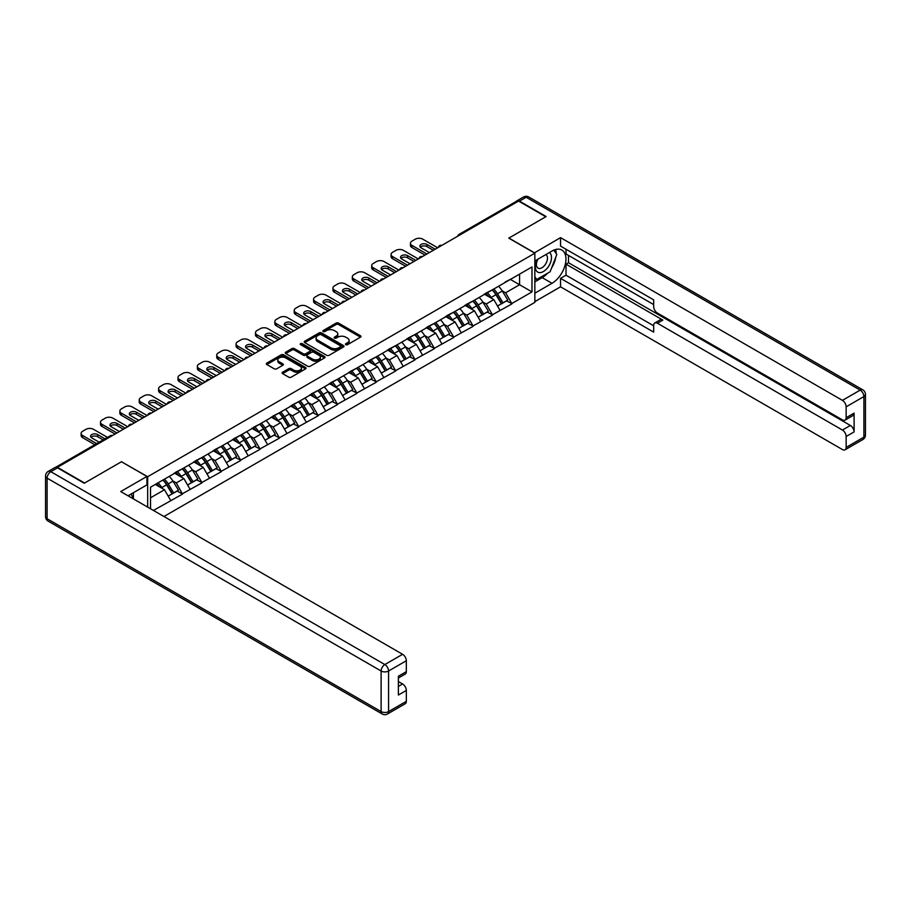 <?xml version="1.0" encoding="UTF-8"?>
<svg xmlns="http://www.w3.org/2000/svg" width="911" height="911" viewBox="0 0 911 911"><rect width="100%" height="100%" fill="white"/><g stroke="black" fill="none" stroke-linecap="round" stroke-linejoin="round"><path stroke-width="1.37" d="M345.827 344.654A1.207 0.695 0 0 0 347.535 344.654L360.483 337.172A1.72 0.991 0 0 0 360.984 336.466A1.72 0.991 0 0 0 360.483 335.772L338.55 323.098A1.72 0.991 0 0 0 336.102 323.098L323.154 330.579A1.207 0.695 0 0 0 324.863 331.558L326.537 330.591A5.512 3.188 0 0 1 334.337 330.591L336.17 331.65A5.512 3.188 0 0 1 337.787 333.904A5.512 3.188 0 0 1 336.17 336.148L334.496 337.116A1.207 0.695 0 0 0 336.193 338.106L337.879 337.138A5.512 3.188 0 0 1 345.679 337.138L347.501 338.197A5.512 3.188 0 0 1 349.118 340.441A5.512 3.188 0 0 1 347.501 342.695L345.827 343.663A1.207 0.695 0 0 0 345.827 344.654L345.827 343.663M282.604 372.223A1.72 0.991 0 0 0 282.091 372.918A1.72 0.991 0 0 0 282.604 373.624L288.753 377.177A1.72 0.991 0 0 0 291.19 377.177L305.572 368.875A1.72 0.991 0 0 0 306.085 368.169A1.72 0.991 0 0 0 305.572 367.463L283.64 354.8A1.72 0.991 0 0 0 281.203 354.8L266.821 363.102A1.72 0.991 0 0 0 266.308 363.808A1.72 0.991 0 0 0 266.821 364.514L274.245 368.807A1.72 0.991 0 0 0 276.693 368.807L282.843 365.254A1.72 0.991 0 0 0 283.344 364.548A1.72 0.991 0 0 0 282.843 363.842L279.153 361.713A4.612 2.665 0 0 1 277.809 359.834A4.612 2.665 0 0 1 280.656 357.374A4.612 2.665 0 0 1 285.678 357.955L300.118 366.29A4.612 2.665 0 0 1 301.473 368.169A4.612 2.665 0 0 1 298.626 370.629A4.612 2.665 0 0 1 293.604 370.048L291.19 368.659A1.72 0.991 0 0 0 288.753 368.659L282.604 372.223L282.604 373.624M121.596 461.661L84.598 483.024L57.404 467.332L518.575 201.069L545.769 216.772L508.771 238.135L534.848 253.19L147.673 476.715L121.596 461.809M326.662 355.29A1.72 0.991 0 0 0 329.099 355.29L343.481 346.989A1.72 0.991 0 0 0 343.982 346.282A1.72 0.991 0 0 0 343.481 345.588L321.537 332.914A1.72 0.991 0 0 0 319.101 332.914L304.718 341.215A1.72 0.991 0 0 0 304.217 341.921A1.72 0.991 0 0 0 304.718 342.627L326.662 355.29M300.994 344.916A1.207 0.695 0 0 1 302.224 345.087L302.224 343.652L324.532 356.52A1.72 0.991 0 0 1 325.033 357.226A1.72 0.991 0 0 1 324.532 357.932L310.15 366.233A1.72 0.991 0 0 1 307.713 366.233L285.769 353.57L291.919 350.04L291.919 348.606L285.769 352.158A1.72 0.991 0 0 0 285.268 352.864A1.72 0.991 0 0 0 285.769 353.57L285.769 352.158M291.919 350.04A1.72 0.991 0 0 1 294.367 350.04L294.367 348.606A1.72 0.991 0 0 0 291.919 348.606M294.367 348.606L303.261 353.741A1.72 0.991 0 0 0 305.697 353.741L309.786 351.384A1.72 0.991 0 0 0 310.287 350.689A1.72 0.991 0 0 0 309.786 349.983L300.516 344.631A1.207 0.695 0 0 1 302.224 343.652M147.673 507.12L147.673 476.715M163.946 516.514L534.848 302.372L534.848 253.19M162.91 480.04A11.763 6.798 -120 0 1 166.941 484.754L172.418 493.808L177.201 491.04L182.507 494.104L176.301 482.921L172.851 480.94M182.507 494.104L153.447 510.456M150.531 508.771L150.531 487.191L531.99 266.957L531.99 291.896L511.811 303.557L505.605 292.795L502.166 290.814M492.213 289.914A11.763 6.798 -120 0 1 496.244 294.629L501.733 303.682L506.505 300.915L511.811 303.557M511.811 303.978L492.441 314.739L486.235 303.978L482.796 301.996M472.843 301.097A11.763 6.798 -120 0 1 476.874 305.811L482.352 314.864L487.134 312.097L492.441 314.739M492.441 315.16L473.071 325.922L466.865 315.16L463.426 313.179M453.473 312.279A11.763 6.798 -120 0 1 457.504 316.994L462.982 326.047L467.764 323.291L473.071 325.922M473.071 326.354L453.701 337.104L447.495 326.354L444.056 324.362M434.103 323.462A11.763 6.798 -120 0 1 438.134 328.176L443.611 337.229L448.394 334.474L453.701 337.104M453.701 337.537L434.331 348.287L428.124 337.537L424.685 335.544M414.733 334.656A11.763 6.798 -120 0 1 418.764 339.359L424.241 348.412L429.024 345.656L434.331 348.287M434.331 348.719L414.96 359.469L408.754 348.719L405.304 346.727M395.363 345.838A11.763 6.798 -120 0 1 399.394 350.541L404.871 359.594L409.654 356.839L414.96 359.469M414.96 359.902L395.59 370.652L389.373 359.902L385.934 357.909M375.992 357.021A11.763 6.798 -120 0 1 380.024 361.724L385.501 370.777L390.284 368.021L395.59 370.652M395.59 371.084L376.22 381.834L370.003 371.084L366.564 369.103M356.622 368.203A11.763 6.798 -120 0 1 360.642 372.906L366.131 381.971L370.914 379.204L376.22 381.834M376.22 382.267L356.839 393.017L350.633 382.267L347.193 380.286M337.252 379.386A11.763 6.798 -120 0 1 341.272 384.1L346.761 393.153L351.544 390.386L356.839 393.017M356.839 393.45L337.469 404.211L331.262 393.45L327.823 391.468M317.882 390.568A11.763 6.798 -120 0 1 321.902 395.283L327.391 404.336L332.173 401.569L337.469 404.211M337.469 404.632L318.098 415.393L311.892 404.632L308.453 402.651M298.501 401.751A11.763 6.798 -120 0 1 302.532 406.465L308.02 415.518L312.803 412.751L318.098 415.393M318.098 415.815L298.728 426.576L292.522 415.815L289.083 413.833M279.13 412.934A11.763 6.798 -120 0 1 283.162 417.648L288.65 426.701L293.422 423.945L298.728 426.576M298.728 427.008L279.358 437.758L273.152 427.008L269.713 425.016M259.76 424.116A11.763 6.798 -120 0 1 263.791 428.83L269.28 437.884L274.052 435.128L279.358 437.758M279.358 438.191L259.988 448.941L253.782 438.191L250.343 436.198M240.39 435.31A11.763 6.798 -120 0 1 244.421 440.013L249.899 449.066L254.681 446.31L259.988 448.941M259.988 449.374L240.618 460.123L234.412 449.374L230.973 447.381M221.02 446.492A11.763 6.798 -120 0 1 225.051 451.196L230.529 460.249L235.311 457.493L240.618 460.123M240.618 460.556L221.248 471.306L215.042 460.556L211.603 458.563M201.65 457.675A11.763 6.798 -120 0 1 205.681 462.378L211.158 471.431L215.941 468.675L221.248 471.306M221.248 471.739L201.878 482.488L195.671 471.739L192.232 469.757M182.28 468.858A11.763 6.798 -120 0 1 186.311 473.561L191.788 482.625L196.571 479.858L201.878 482.488M201.878 482.921L182.507 493.671M175.925 472.092L182.507 468.732M176.301 482.921L183.874 478.548L174.308 473.025M190.08 489.298L183.874 478.548M195.296 460.909L201.878 457.538M195.671 471.739L203.244 467.366L193.679 461.843M209.45 478.116L203.244 467.366M214.666 449.727L221.248 446.356M215.042 460.556L222.614 456.183L213.049 450.66M228.82 466.933L222.614 456.183M234.036 438.544L240.618 435.173M234.412 449.374L241.984 445.001L232.419 439.478M248.191 455.751L241.984 445.001M253.406 427.361L259.988 423.991M253.782 438.191L261.355 433.818L251.789 428.295M267.561 444.568L261.355 433.818M272.776 416.179L279.358 412.808M273.152 427.008L280.725 422.624L271.159 417.113M286.931 433.385L280.725 422.624M292.146 404.996L298.728 401.626M292.522 415.815L300.095 411.442L290.541 405.93M306.301 422.203L300.095 411.442M311.516 393.814L318.098 390.443M311.892 404.632L319.465 400.259L309.911 394.736M325.671 411.02L319.465 400.259M330.887 382.631L337.469 379.261M331.262 393.45L338.835 389.077L329.281 383.554M345.053 399.827L338.835 389.077M350.268 371.437L356.839 368.078M350.633 382.267L358.205 377.894L348.651 372.371M364.423 388.644L358.205 377.894M369.638 360.255L376.22 356.884M370.003 371.084L377.587 366.712L368.021 361.189M383.793 377.461L377.587 366.712M389.008 349.072L395.59 345.702M389.373 359.902L396.957 355.529L387.391 350.006M403.163 366.279L396.957 355.529M408.379 337.89L414.96 334.519M408.754 348.719L416.327 344.347L406.761 338.824M422.533 355.096L416.327 344.347M427.749 326.707L434.331 323.337M428.124 337.537L435.697 333.164L426.132 327.641M441.903 343.914L435.697 333.164M447.119 315.525L453.701 312.154M447.495 326.354L455.067 321.97L445.502 316.459M461.273 332.731L455.067 321.97M466.489 304.342L473.071 300.972M466.865 315.16L474.437 310.788L464.872 305.276M480.644 321.549L474.437 310.788M485.859 293.16L492.441 289.789M486.235 303.978L493.808 299.605L484.242 294.082M500.014 310.366L493.808 299.605M516.719 202.14L460.465 234.617M459.679 235.072A2.631 1.526 120 0 1 460.34 234.548A2.631 1.526 60 0 0 459.03 234.423L515.273 201.946A2.631 1.526 60 0 1 516.594 202.071M505.229 281.977L511.811 278.607M505.605 292.795L519.577 284.733L519.577 274.12L531.99 266.957M510.388 279.426L531.99 291.896M150.531 497.793L164.504 489.731L155.314 484.424M170.71 500.481L164.504 489.731M495.971 294.834L496.586 295.187M476.601 306.016L477.216 306.369M457.231 317.199L457.846 317.563M437.861 328.393L438.476 328.746M418.491 339.575L419.106 339.928M399.12 350.758L399.735 351.111M379.75 361.94L380.365 362.293M360.369 373.123L360.995 373.476M340.999 384.305L341.614 384.658M321.629 395.488L322.243 395.841M302.258 406.67L302.873 407.023M282.888 417.853L283.503 418.217M263.518 429.047L264.133 429.4M244.148 440.229L244.763 440.582M224.778 451.412L225.393 451.765M205.408 462.594L206.023 462.947M186.038 473.777L186.653 474.13M166.667 484.959L167.282 485.312M346.305 344.825L347.501 344.13A5.512 3.188 0 0 0 349.118 341.876L349.118 340.441M337.787 333.904L337.787 335.339A5.512 3.188 0 0 1 336.17 337.582L334.975 338.277M360.483 335.772L360.483 337.172L338.55 324.532A1.72 0.991 0 0 0 336.102 324.532L323.644 331.729M343.458 347L321.537 334.348A1.72 0.991 0 0 0 319.101 334.348L304.741 342.638L304.718 341.215M340.429 346.784A1.207 0.695 0 0 0 340.429 345.793L321.173 334.679A1.207 0.695 0 0 0 319.465 334.679L317.7 335.692A5.512 3.188 0 0 0 316.083 337.947A5.512 3.188 0 0 0 317.7 340.202L330.864 347.797A5.512 3.188 0 0 0 338.664 347.797L340.429 346.784L340.429 348.218A1.207 0.695 0 0 0 340.782 347.717L340.782 346.282M316.083 337.947L316.083 339.382A5.512 3.188 0 0 0 317.7 341.636L317.7 340.202M340.429 348.218L338.664 349.232A5.512 3.188 0 0 1 330.864 349.232L317.7 341.636M294.367 350.04L303.261 355.176A1.72 0.991 0 0 0 305.697 355.176L309.786 352.819A1.72 0.991 0 0 0 310.287 352.113L310.287 350.689M302.224 345.087L324.51 357.943M312.496 359.071A4.612 2.665 0 0 0 317.518 359.651A4.612 2.665 0 0 0 320.365 357.192A4.612 2.665 0 0 0 319.009 355.313L313.919 352.375A1.72 0.991 0 0 0 311.482 352.375L307.406 354.732A1.72 0.991 0 0 0 306.893 355.438A1.72 0.991 0 0 0 307.406 356.133L312.496 359.071L312.496 360.505A4.612 2.665 0 0 0 317.518 361.086A4.612 2.665 0 0 0 320.365 358.627L320.365 357.192M306.893 355.438L306.893 356.873A1.72 0.991 0 0 0 307.406 357.567L307.406 356.133M312.496 360.505L307.406 357.567M301.473 368.169L301.473 369.604A4.612 2.665 0 0 1 298.626 372.064A4.612 2.665 0 0 1 293.604 371.483L291.19 370.094A1.72 0.991 0 0 0 288.753 370.094L282.626 373.635M277.809 359.834L277.809 361.268A4.612 2.665 0 0 0 279.153 363.147L279.153 361.713M282.82 365.265L279.153 363.147M305.549 368.887L283.64 356.235A1.72 0.991 0 0 0 281.203 356.235L266.843 364.525M437.679 247.781L422.784 239.172A5.272 3.04 0 0 0 415.325 239.172L411.977 241.108A5.272 3.04 0 0 0 410.44 243.26A5.272 3.04 0 0 0 411.977 245.412L411.977 247.564L425.016 255.091M411.977 247.564A5.272 3.04 180 0 1 410.44 245.412L410.44 243.26M420.335 247.2A4.122 2.38 180 0 1 426.94 246.596L433.34 250.286M411.977 245.412L426.883 254.01M429.366 252.575L421.098 247.815A4.122 2.38 180 0 1 419.891 246.129A4.122 2.38 180 0 1 422.442 243.92A4.122 2.38 180 0 1 426.94 244.444L435.196 249.204M498.522 286.282A14.405 8.313 60 0 1 502.291 291.019L497.508 293.786A14.405 8.313 -120 0 0 493.739 289.038M497.508 293.786L502.997 302.839L507.78 300.072L502.291 291.019M501.733 303.682L502.997 302.839M506.505 300.915L507.78 300.072M485.506 293.365A11.763 6.798 60 0 1 488.751 296.69M487.339 292.727A14.405 8.313 60 0 1 491.12 297.476L491.655 298.364M497.554 306.096L501.38 303.773L495.903 294.72A14.405 8.313 -120 0 0 492.122 289.971M501.38 303.773L497.497 306.005M418.308 258.963L403.414 250.354A5.272 3.04 0 0 0 395.955 250.354L392.607 252.29A5.272 3.04 0 0 0 391.058 254.442A5.272 3.04 0 0 0 392.607 256.595L392.607 258.747L405.646 266.274M392.607 258.747A5.272 3.04 180 0 1 391.058 256.595L391.058 254.442M400.965 258.382A4.122 2.38 180 0 1 407.57 257.779L413.958 261.468M392.607 256.595L407.502 265.192M409.996 263.757L401.728 258.997A4.122 2.38 180 0 1 400.521 257.312A4.122 2.38 180 0 1 403.072 255.114A4.122 2.38 180 0 1 407.57 255.627L415.826 260.398M479.152 297.464A14.405 8.313 60 0 1 482.921 302.201L478.138 304.969A14.405 8.313 -120 0 0 474.369 300.22M478.138 304.969L483.627 314.022L488.41 311.255L482.921 302.201M482.352 314.864L483.627 314.022M487.134 312.097L488.41 311.255M466.136 304.547A11.763 6.798 60 0 1 469.381 307.872M467.969 303.91A14.405 8.313 60 0 1 471.75 308.658L472.285 309.546M478.184 317.279L482.01 314.955L476.533 305.902A14.405 8.313 -120 0 0 472.752 301.154M482.01 314.955L478.127 317.187M398.938 270.146L384.043 261.537A5.272 3.04 0 0 0 376.585 261.537L373.237 263.473A5.272 3.04 0 0 0 371.688 265.625A5.272 3.04 0 0 0 373.237 267.777L373.237 269.929L386.275 277.456M373.237 269.929A5.272 3.04 180 0 1 371.688 267.777L371.688 265.625M381.595 269.565A4.122 2.38 180 0 1 388.2 268.961L394.588 272.651M373.237 267.777L388.132 276.375M390.614 274.951L382.358 270.18A4.122 2.38 180 0 1 381.151 268.494A4.122 2.38 180 0 1 383.702 266.297A4.122 2.38 180 0 1 388.2 266.809L396.456 271.58M459.782 308.647A14.405 8.313 60 0 1 463.551 313.395L458.768 316.151A14.405 8.313 -120 0 0 454.999 311.403M458.768 316.151L464.257 325.204L469.04 322.448L463.551 313.395M462.982 326.047L464.257 325.204M467.764 323.291L469.04 322.448M446.766 315.73A11.763 6.798 60 0 1 450.011 319.055M448.599 315.092A14.405 8.313 60 0 1 452.38 319.841L452.915 320.74M458.814 328.461L462.64 326.138L457.151 317.085A14.405 8.313 -120 0 0 453.382 312.336M462.64 326.138L458.757 328.381M379.568 281.328L364.662 272.719A5.272 3.04 0 0 0 357.214 272.719L353.867 274.655A5.272 3.04 0 0 0 352.318 276.807A5.272 3.04 0 0 0 353.867 278.96L353.867 281.112L366.905 288.639M353.867 281.112A5.272 3.04 180 0 1 352.318 278.96L352.318 276.807M362.225 280.759A4.122 2.38 180 0 1 368.83 280.144L375.218 283.833M353.867 278.96L368.761 287.569M371.244 286.134L362.988 281.362A4.122 2.38 180 0 1 361.781 279.677A4.122 2.38 180 0 1 364.332 277.479A4.122 2.38 180 0 1 368.83 277.992L377.086 282.763M440.412 319.829A14.405 8.313 60 0 1 444.181 324.578L439.398 327.334A14.405 8.313 -120 0 0 435.629 322.585M439.398 327.334L444.887 336.387L449.658 333.631L444.181 324.578M443.611 337.229L444.887 336.387M448.394 334.474L449.658 333.631M427.396 326.912A11.763 6.798 60 0 1 430.641 330.237M429.229 326.286A14.405 8.313 60 0 1 433.01 331.023L433.545 331.923M439.432 339.644L443.27 337.321L437.781 328.267A14.405 8.313 -120 0 0 434.012 323.519M443.27 337.321L439.387 339.564M360.198 292.511L345.292 283.913A5.272 3.04 0 0 0 337.844 283.913L334.496 285.838A5.272 3.04 0 0 0 332.948 287.99A5.272 3.04 0 0 0 334.496 290.142L334.496 292.294L347.535 299.821M334.496 292.294A5.272 3.04 180 0 1 332.948 290.142L332.948 287.99M342.855 291.941A4.122 2.38 180 0 1 349.46 291.326L355.848 295.016M334.496 290.142L349.391 298.751M351.874 297.316L343.618 292.545A4.122 2.38 180 0 1 342.411 290.86A4.122 2.38 180 0 1 344.962 288.662A4.122 2.38 180 0 1 349.46 289.174L357.716 293.946M421.03 331.012A14.405 8.313 60 0 1 424.811 335.76L420.028 338.516A14.405 8.313 -120 0 0 416.259 333.768M420.028 338.516L425.517 347.569L430.288 344.813L424.811 335.76M424.241 348.412L425.517 347.569M429.024 345.656L430.288 344.813M408.026 338.095A11.763 6.798 60 0 1 411.271 341.42M409.859 337.469A14.405 8.313 60 0 1 413.628 342.206L414.175 343.105M420.062 350.826L423.9 348.503L418.411 339.45A14.405 8.313 -120 0 0 414.642 334.701M423.9 348.503L420.017 350.746M340.828 303.693L325.922 295.096A5.272 3.04 0 0 0 318.474 295.096L315.126 297.032A5.272 3.04 0 0 0 313.578 299.172A5.272 3.04 0 0 0 315.126 301.325L315.126 303.477L328.165 311.004M315.126 303.477A5.272 3.04 180 0 1 313.578 301.325L313.578 299.172M323.485 303.124A4.122 2.38 180 0 1 330.089 302.509L336.478 306.198M315.126 301.325L330.021 309.934M332.504 308.499L324.248 303.727A4.122 2.38 180 0 1 323.041 302.042A4.122 2.38 180 0 1 325.591 299.844A4.122 2.38 180 0 1 330.089 300.357L338.345 305.128M401.66 342.194A14.405 8.313 60 0 1 405.441 346.943L400.658 349.699A14.405 8.313 -120 0 0 396.889 344.962M400.658 349.699L406.147 358.752L410.918 355.996L405.441 346.943M404.871 359.594L406.147 358.752M409.654 356.839L410.918 355.996M388.655 349.277A11.763 6.798 60 0 1 391.901 352.603M390.489 348.651A14.405 8.313 60 0 1 394.258 353.388L394.805 354.288M400.692 362.009L404.53 359.686L399.041 350.633A14.405 8.313 -120 0 0 395.272 345.884M404.53 359.686L400.646 361.929M537.422 259.441A11.41 6.593 120 0 0 539.38 272.617A11.41 6.593 120 0 0 549.686 264.463A11.41 6.593 120 0 0 549.413 252.518M538.059 259.077A7.812 4.509 120 0 0 538.037 268.141A7.812 4.509 120 0 0 539.187 268.494A7.812 4.509 120 0 0 546.327 262.721A7.812 4.509 120 0 0 545.848 254.602A7.812 4.509 120 0 0 545.826 254.59M553.774 250.138L556.826 254.476L550.119 271.763L536.716 279.495L534.848 276.842M534.848 278.424L536.716 279.495M131.013 494.081L133.883 499.16M534.347 252.905L560.55 237.634L842.424 400.373L860.178 390.113L526.159 197.266L519.452 201.137L546.144 216.556L508.896 238.056L534.347 252.757M534.848 260.933L551.986 251.037A19.757 11.41 120 0 1 561.859 250.058A19.757 11.41 120 0 1 564.888 265.887A19.757 11.41 120 0 1 551.986 283.298L534.848 293.194M534.848 301.655L560.55 286.817L560.55 278.356L653.677 332.116L653.677 325.386A5.272 3.04 -120 0 1 654.77 322.972A5.272 3.04 -120 0 1 657.412 323.234L842.424 430.049L850.373 425.46A5.272 3.04 60 0 1 854.097 431.916L854.097 413.127A5.272 3.04 60 0 1 853.003 415.541L845.055 420.13A5.272 3.04 -120 0 0 846.148 417.716L846.148 406.818A5.272 3.04 -120 0 0 842.424 400.373M568.498 255.41L568.498 262.721L566.016 264.156L566.016 275.202L560.55 278.356M566.016 249.25L566.016 253.975L653.677 304.593M845.055 420.13A5.272 3.04 -120 0 1 842.424 419.869L657.412 313.054A5.272 3.04 -120 0 1 653.677 306.597L653.677 299.856L560.55 246.095L560.55 237.634M560.55 286.817L842.424 449.544A5.272 3.04 -120 0 0 845.055 449.806A5.272 3.04 -120 0 0 846.148 447.403L846.148 436.506A5.272 3.04 -120 0 0 842.424 430.049M519.452 201.137A5.272 3.04 -120 0 0 516.81 200.875A5.272 3.04 -120 0 0 515.99 201.843M566.016 264.156L662.866 320.08L657.412 323.234M568.498 262.721L850.373 425.46M566.016 275.202L653.677 325.808M654.77 322.972L660.236 319.818A5.272 3.04 60 0 1 662.866 320.08M534.848 281.863L542.17 277.639A19.757 11.41 120 0 0 547.648 273.186M551.565 268.016A19.757 11.41 120 0 0 555.824 257.05M556.143 253.52A19.757 11.41 120 0 0 555.653 249.489M534.848 279.575L535.839 278.994M57.518 467.833L50.822 471.704A5.272 3.04 -120 0 0 48.181 471.442L54.888 467.571A5.272 3.04 60 0 1 57.518 467.833L84.222 483.24L121.47 461.74L146.933 476.43L146.933 484.891L129.294 495.072A19.757 11.41 120 0 0 128.109 495.823M146.933 476.43L120.73 491.564L402.605 654.303A5.272 3.04 60 0 1 406.329 660.748L406.329 671.646A5.272 3.04 60 0 1 405.236 674.06L398.38 678.023M133.393 497.463L133.393 492.703M398.38 686.416L402.605 683.979A5.272 3.04 60 0 1 406.329 690.436L406.329 701.333A5.272 3.04 60 0 1 405.236 703.736L387.482 713.996A5.272 3.04 -120 0 0 388.576 711.582L406.329 701.333M406.329 671.646L398.38 676.235L398.38 695.025L406.329 690.436M402.605 683.979L398.38 681.542M321.458 314.876L306.551 306.278A5.272 3.04 0 0 0 299.104 306.278L295.756 308.214A5.272 3.04 0 0 0 294.207 310.366A5.272 3.04 0 0 0 295.756 312.507L295.756 314.659L308.783 322.187M295.756 314.659A5.272 3.04 180 0 1 294.207 312.507L294.207 310.366M304.115 314.306A4.122 2.38 180 0 1 310.708 313.691L317.108 317.392M295.756 312.507L310.651 321.116M313.133 319.681L304.878 314.91A4.122 2.38 180 0 1 303.67 313.225A4.122 2.38 180 0 1 306.221 311.027A4.122 2.38 180 0 1 310.708 311.539L318.975 316.311M382.29 353.377A14.405 8.313 60 0 1 386.07 358.125L381.288 360.881A14.405 8.313 -120 0 0 377.507 356.144M381.288 360.881L386.765 369.934L391.548 367.179L386.07 358.125M385.501 370.777L386.765 369.934M390.284 368.021L391.548 367.179M369.285 360.46A11.763 6.798 60 0 1 372.531 363.796M371.119 359.834A14.405 8.313 60 0 1 374.888 364.582L375.434 365.47M381.322 373.191L385.159 370.868L379.671 361.815A14.405 8.313 -120 0 0 375.901 357.066M385.159 370.868L381.276 373.111M302.088 326.058L287.181 317.461A5.272 3.04 0 0 0 279.734 317.461L276.375 319.397A5.272 3.04 0 0 0 274.837 321.549A5.272 3.04 0 0 0 276.375 323.701L276.375 325.842L289.413 333.369M276.375 325.842A5.272 3.04 180 0 1 274.837 323.701L274.837 321.549M284.744 325.489A4.122 2.38 180 0 1 291.338 324.874L297.738 328.575M276.375 323.701L291.281 332.299M293.763 330.864L285.507 326.092A4.122 2.38 180 0 1 284.3 324.418A4.122 2.38 180 0 1 286.84 322.209A4.122 2.38 180 0 1 291.338 322.733L299.605 327.493M362.92 364.559A14.405 8.313 60 0 1 366.7 369.308L361.918 372.064A14.405 8.313 -120 0 0 358.137 367.327M361.918 372.064L367.395 381.128L372.178 378.361L366.7 369.308M366.131 381.971L367.395 381.128M370.914 379.204L372.178 378.361M349.904 371.642A11.763 6.798 60 0 1 353.149 374.979M351.748 371.016A14.405 8.313 60 0 1 355.518 375.765L356.064 376.653M361.952 384.374L365.789 382.051L360.3 372.998A14.405 8.313 -120 0 0 356.531 368.26M365.789 382.051L361.906 384.294M282.717 337.241L267.811 328.643A5.272 3.04 0 0 0 260.364 328.643L257.004 330.579A5.272 3.04 0 0 0 255.467 332.731A5.272 3.04 0 0 0 257.004 334.884L257.004 337.036L270.043 344.563M257.004 337.036A5.272 3.04 180 0 1 255.467 334.884L255.467 332.731M265.374 336.671A4.122 2.38 180 0 1 271.968 336.068L278.367 339.757M257.004 334.884L271.911 343.481M274.393 342.046L266.137 337.286A4.122 2.38 180 0 1 264.93 335.601A4.122 2.38 180 0 1 267.47 333.392A4.122 2.38 180 0 1 271.968 333.916L280.224 338.676M343.549 375.742A14.405 8.313 60 0 1 347.33 380.491L342.547 383.258A14.405 8.313 -120 0 0 338.767 378.509M342.547 383.258L348.025 392.311L352.808 389.544L347.33 380.491M346.761 393.153L348.025 392.311M351.544 390.386L352.808 389.544M330.534 382.825A11.763 6.798 60 0 1 333.779 386.162M332.378 382.199A14.405 8.313 60 0 1 336.148 386.947L336.694 387.835M342.582 395.556L346.419 393.233L340.93 384.18A14.405 8.313 -120 0 0 337.161 379.443M346.419 393.233L342.536 395.476M263.336 348.435L248.441 339.826A5.272 3.04 0 0 0 240.994 339.826L237.634 341.762A5.272 3.04 0 0 0 236.097 343.914A5.272 3.04 0 0 0 237.634 346.066L237.634 348.218L250.673 355.745M237.634 348.218A5.272 3.04 180 0 1 236.097 346.066L236.097 343.914M246.004 347.854A4.122 2.38 180 0 1 252.598 347.25L258.997 350.94M237.634 346.066L252.541 354.664M255.023 353.229L246.767 348.469A4.122 2.38 180 0 1 245.56 346.784A4.122 2.38 180 0 1 248.099 344.574A4.122 2.38 180 0 1 252.598 345.098L260.853 349.858M324.179 386.936A14.405 8.313 60 0 1 327.949 391.673L323.177 394.44A14.405 8.313 -120 0 0 319.397 389.692M323.177 394.44L328.655 403.493L333.437 400.726L327.949 391.673M327.391 404.336L328.655 403.493M332.173 401.569L333.437 400.726M311.163 394.019A11.763 6.798 60 0 1 314.409 397.344M313.008 393.381A14.405 8.313 60 0 1 316.777 398.13L317.324 399.018M323.211 406.75L327.038 404.427L321.56 395.374A14.405 8.313 -120 0 0 317.78 390.625M327.038 404.427L323.166 406.659M243.966 359.617L229.071 351.008A5.272 3.04 0 0 0 221.624 351.008L218.264 352.944A5.272 3.04 0 0 0 216.727 355.096A5.272 3.04 0 0 0 218.264 357.249L218.264 359.401L231.303 366.928M218.264 359.401A5.272 3.04 180 0 1 216.727 357.249L216.727 355.096M226.634 359.036A4.122 2.38 180 0 1 233.227 358.433L239.627 362.123M218.264 357.249L233.17 365.846M235.653 364.411L227.397 359.651A4.122 2.38 180 0 1 226.19 357.966A4.122 2.38 180 0 1 228.729 355.768A4.122 2.38 180 0 1 233.227 356.281L241.483 361.052M304.809 398.118A14.405 8.313 60 0 1 308.578 402.856L303.807 405.623A14.405 8.313 -120 0 0 300.026 400.874M303.807 405.623L309.284 414.676L314.067 411.909L308.578 402.856M308.02 415.518L309.284 414.676M312.803 412.751L314.067 411.909M291.793 405.201A11.763 6.798 60 0 1 295.039 408.527M293.638 404.564A14.405 8.313 60 0 1 297.407 409.312L297.943 410.201M303.841 417.933L307.667 415.61L302.19 406.557A14.405 8.313 -120 0 0 298.409 401.808M307.667 415.61L303.796 417.842M224.596 370.8L209.701 362.191A5.272 3.04 0 0 0 202.253 362.191L198.894 364.127A5.272 3.04 0 0 0 197.357 366.279A5.272 3.04 0 0 0 198.894 368.431L198.894 370.583L211.933 378.111M198.894 370.583A5.272 3.04 180 0 1 197.357 368.431L197.357 366.279M207.252 370.219A4.122 2.38 180 0 1 213.857 369.615L220.257 373.305M198.894 368.431L213.8 377.029M216.283 375.605L208.027 370.834A4.122 2.38 180 0 1 206.808 369.149A4.122 2.38 180 0 1 209.359 366.951A4.122 2.38 180 0 1 213.857 367.463L222.113 372.235M285.439 409.301A14.405 8.313 60 0 1 289.208 414.05L284.426 416.805A14.405 8.313 -120 0 0 280.656 412.057M284.426 416.805L289.914 425.858L294.697 423.103L289.208 414.05M288.65 426.701L289.914 425.858M293.422 423.945L294.697 423.103M272.423 416.384A11.763 6.798 60 0 1 275.669 419.709M274.268 415.746A14.405 8.313 60 0 1 278.037 420.495L278.572 421.394M284.471 429.115L288.297 426.792L282.82 417.739A14.405 8.313 -120 0 0 279.039 412.99M288.297 426.792L284.426 429.035M205.226 381.982L190.331 373.373A5.272 3.04 0 0 0 182.872 373.373L179.524 375.309A5.272 3.04 0 0 0 177.987 377.461A5.272 3.04 0 0 0 179.524 379.614L179.524 381.766L192.563 389.293M179.524 381.766A5.272 3.04 180 0 1 177.987 379.614L177.987 377.461M187.882 381.413A4.122 2.38 180 0 1 194.487 380.798L200.887 384.488M179.524 379.614L194.43 388.223M196.913 386.788L188.645 382.016A4.122 2.38 180 0 1 187.438 380.331A4.122 2.38 180 0 1 189.989 378.133A4.122 2.38 180 0 1 194.487 378.646L202.743 383.417M266.069 420.483A14.405 8.313 60 0 1 269.838 425.232L265.055 427.988A14.405 8.313 -120 0 0 261.286 423.239M265.055 427.988L270.544 437.041L275.327 434.285L269.838 425.232M269.28 437.884L270.544 437.041M274.052 435.128L275.327 434.285M253.053 427.566A11.763 6.798 60 0 1 256.298 430.892M254.886 426.94A14.405 8.313 60 0 1 258.667 431.677L259.202 432.577M265.101 440.298L268.927 437.975L263.45 428.922A14.405 8.313 -120 0 0 259.669 424.173M268.927 437.975L265.044 440.218M185.855 393.165L170.961 384.567A5.272 3.04 0 0 0 163.502 384.567L160.154 386.492A5.272 3.04 0 0 0 158.605 388.644A5.272 3.04 0 0 0 160.154 390.796L160.154 392.948L173.192 400.476M160.154 392.948A5.272 3.04 180 0 1 158.605 390.796L158.605 388.644M168.512 392.595A4.122 2.38 180 0 1 175.117 391.981L181.505 395.67M160.154 390.796L175.049 399.405M177.543 397.97L169.275 393.199A4.122 2.38 180 0 1 168.068 391.514A4.122 2.38 180 0 1 170.619 389.316A4.122 2.38 180 0 1 175.117 389.828L183.373 394.6M246.699 431.666A14.405 8.313 60 0 1 250.468 436.415L245.685 439.17A14.405 8.313 -120 0 0 241.916 434.422M245.685 439.17L251.174 448.223L255.957 445.468L250.468 436.415M249.899 449.066L251.174 448.223M254.681 446.31L255.957 445.468M233.683 438.749A11.763 6.798 60 0 1 236.928 442.074M235.516 438.123A14.405 8.313 60 0 1 239.297 442.86L239.832 443.759M245.731 451.48L249.557 449.157L244.08 440.104A14.405 8.313 -120 0 0 240.299 435.356M249.557 449.157L245.674 451.4M166.485 404.347L151.59 395.75A5.272 3.04 0 0 0 144.132 395.75L140.784 397.686A5.272 3.04 0 0 0 139.235 399.827A5.272 3.04 0 0 0 140.784 401.979L140.784 404.131L153.822 411.658M140.784 404.131A5.272 3.04 180 0 1 139.235 401.979L139.235 399.827M149.142 403.778A4.122 2.38 180 0 1 155.747 403.163L162.135 406.853M140.784 401.979L155.679 410.588M158.161 409.153L149.905 404.382A4.122 2.38 180 0 1 148.698 402.696A4.122 2.38 180 0 1 151.249 400.498A4.122 2.38 180 0 1 155.747 401.011L164.003 405.782M227.329 442.848A14.405 8.313 60 0 1 231.098 447.597L226.315 450.353A14.405 8.313 -120 0 0 222.546 445.616M226.315 450.353L231.804 459.406L236.587 456.65L231.098 447.597M230.529 460.249L231.804 459.406M235.311 457.493L236.587 456.65M214.313 449.932A11.763 6.798 60 0 1 217.558 453.257M216.146 449.305A14.405 8.313 60 0 1 219.927 454.042L220.462 454.942M226.361 462.663L230.187 460.34L224.698 451.287A14.405 8.313 -120 0 0 220.929 446.538M230.187 460.34L226.304 462.583M147.115 415.53L132.209 406.932A5.272 3.04 0 0 0 124.761 406.932L121.414 408.868A5.272 3.04 0 0 0 119.865 411.02A5.272 3.04 0 0 0 121.414 413.161L121.414 415.314L134.452 422.841M121.414 415.314A5.272 3.04 180 0 1 119.865 413.161L119.865 411.02M129.772 414.96A4.122 2.38 180 0 1 136.377 414.346L142.765 418.047M121.414 413.161L136.308 421.77M138.791 420.335L130.535 415.564A4.122 2.38 180 0 1 129.328 413.879A4.122 2.38 180 0 1 131.879 411.681A4.122 2.38 180 0 1 136.377 412.193L144.633 416.965M207.959 454.031A14.405 8.313 60 0 1 211.728 458.78L206.945 461.535A14.405 8.313 -120 0 0 203.176 456.798M206.945 461.535L212.434 470.588L217.205 467.833L211.728 458.78M211.158 471.431L212.434 470.588M215.941 468.675L217.205 467.833M194.943 461.114A11.763 6.798 60 0 1 198.188 464.451M196.776 460.488A14.405 8.313 60 0 1 200.557 465.236L201.092 466.125M206.979 473.845L210.817 471.522L205.328 462.469A14.405 8.313 -120 0 0 201.559 457.721M210.817 471.522L206.934 473.766M127.745 426.712L112.839 418.115A5.272 3.04 0 0 0 105.391 418.115L102.043 420.051A5.272 3.04 0 0 0 100.495 422.203A5.272 3.04 0 0 0 102.043 424.355L102.043 426.496L115.082 434.023M102.043 426.496A5.272 3.04 180 0 1 100.495 424.355L100.495 422.203M110.402 426.143A4.122 2.38 180 0 1 117.007 425.528L123.395 429.229M102.043 424.355L116.938 432.953M119.421 431.518L111.165 426.747A4.122 2.38 180 0 1 109.958 425.073A4.122 2.38 180 0 1 112.508 422.863A4.122 2.38 180 0 1 117.007 423.387L125.262 428.147M188.577 465.214A14.405 8.313 60 0 1 192.358 469.962L187.575 472.718A14.405 8.313 -120 0 0 183.806 467.981M187.575 472.718L193.064 481.782L197.835 479.015L192.358 469.962M191.788 482.625L193.064 481.782M196.571 479.858L197.835 479.015M175.572 472.297A11.763 6.798 60 0 1 178.818 475.633M177.406 471.67A14.405 8.313 60 0 1 181.175 476.419L181.722 477.307M187.609 485.028L191.447 482.705L185.958 473.652A14.405 8.313 -120 0 0 182.189 468.914M191.447 482.705L187.564 484.948M107.475 437.382L93.469 429.297A5.272 3.04 0 0 0 86.021 429.297L82.673 431.233A5.272 3.04 0 0 0 81.125 433.385A5.272 3.04 0 0 0 82.673 435.538L82.673 437.69L94.812 444.693M82.673 437.69A5.272 3.04 180 0 1 81.125 435.538L81.125 433.385M91.032 437.326A4.122 2.38 180 0 1 97.636 436.722L103.125 439.888M82.673 435.538L96.668 443.623M99.162 442.188L91.795 437.94A4.122 2.38 180 0 1 90.588 436.255A4.122 2.38 180 0 1 93.138 434.046A4.122 2.38 180 0 1 97.636 434.57L104.993 438.817M169.207 476.396A14.405 8.313 60 0 1 172.988 481.145L168.205 483.912A14.405 8.313 -120 0 0 164.435 479.163M168.205 483.912L173.694 492.965L178.465 490.198L172.988 481.145M172.418 493.808L173.694 492.965M177.201 491.04L178.465 490.198M156.51 483.73A11.763 6.798 60 0 1 159.448 486.816M158.036 482.853A14.405 8.313 60 0 1 161.805 487.601L162.352 488.49M168.239 496.21L172.077 493.887L166.588 484.834A14.405 8.313 -120 0 0 162.818 480.097M172.077 493.887L168.193 496.131M111.791 435.925L56.835 467.514M112.326 435.617A2.631 1.526 -60 0 0 111.666 435.857A2.631 1.526 -120 0 0 110.345 435.731L55.594 467.343M440.298 246.266A2.631 1.526 120 0 1 440.97 245.731A2.631 1.526 -60 0 1 441.641 245.492M420.928 257.449A2.631 1.526 120 0 1 421.599 256.913A2.631 1.526 -60 0 1 422.271 256.674M401.557 268.631A2.631 1.526 120 0 1 402.229 268.096A2.631 1.526 -60 0 1 402.901 267.857M382.187 279.814A2.631 1.526 120 0 1 382.859 279.278A2.631 1.526 -60 0 1 383.531 279.039M362.817 290.996A2.631 1.526 120 0 1 363.489 290.472A2.631 1.526 -60 0 1 364.161 290.222M343.447 302.179A2.631 1.526 120 0 1 344.119 301.655A2.631 1.526 -60 0 1 344.779 301.404M324.077 313.361A2.631 1.526 120 0 1 324.749 312.837A2.631 1.526 -60 0 1 325.409 312.587M304.707 324.544A2.631 1.526 120 0 1 305.379 324.02A2.631 1.526 -60 0 1 306.039 323.781M285.337 335.726A2.631 1.526 120 0 1 286.008 335.202A2.631 1.526 -60 0 1 286.669 334.963M265.966 346.92A2.631 1.526 120 0 1 266.627 346.385A2.631 1.526 -60 0 1 267.299 346.146M246.596 358.103A2.631 1.526 120 0 1 247.257 357.567A2.631 1.526 -60 0 1 247.929 357.328M227.226 369.285A2.631 1.526 120 0 1 227.887 368.75A2.631 1.526 -60 0 1 228.559 368.511M207.845 380.468A2.631 1.526 120 0 1 208.517 379.933A2.631 1.526 -60 0 1 209.188 379.693M188.475 391.65A2.631 1.526 120 0 1 189.146 391.126A2.631 1.526 -60 0 1 189.818 390.876M169.104 402.833A2.631 1.526 120 0 1 169.776 402.309A2.631 1.526 -60 0 1 170.448 402.058M149.734 414.015A2.631 1.526 120 0 1 150.406 413.492A2.631 1.526 -60 0 1 151.078 413.241M130.364 425.198A2.631 1.526 120 0 1 131.036 424.674A2.631 1.526 -60 0 1 131.708 424.435M347.501 344.13L347.501 342.695M334.496 338.106L334.496 337.116M336.17 337.582L336.17 336.148M323.154 331.558L323.154 330.579M336.102 324.532L336.102 323.098M338.55 324.532L338.55 323.098M319.101 334.348L319.101 332.914M321.537 334.348L321.537 332.914M343.481 346.989L343.481 345.588M330.864 349.232L330.864 347.797M338.664 349.232L338.664 347.797M303.261 355.176L303.261 353.741M305.697 355.176L305.697 353.741M309.786 352.819L309.786 351.384M324.532 357.932L324.532 356.52M288.753 370.094L288.753 368.659M291.19 370.094L291.19 368.659M293.604 371.483L293.604 370.048M282.843 365.254L282.843 363.842M266.821 364.514L266.821 363.102M281.203 356.235L281.203 354.8M283.64 356.235L283.64 354.8M305.572 368.875L305.572 367.463M495.903 294.72L491.12 297.476M426.94 246.596L426.94 244.444M476.533 305.902L471.75 308.658M407.57 257.779L407.57 255.627M457.151 317.085L452.38 319.841M388.2 268.961L388.2 266.809M437.781 328.267L433.01 331.023M368.83 280.144L368.83 277.992M418.411 339.45L413.628 342.206M349.46 291.326L349.46 289.174M399.041 350.633L394.258 353.388M330.089 302.509L330.089 300.357M846.148 417.716L854.097 413.127M854.097 431.916L846.148 436.506M846.148 447.403L863.901 437.143L863.901 396.57L846.148 406.818M542.17 277.639L551.986 283.298M863.901 437.143A5.272 3.04 60 0 1 862.819 439.557A5.272 5.272 0 0 0 865.45 434.991A5.272 3.04 180 0 1 863.901 437.143M863.901 396.57A5.272 3.04 0 0 0 865.45 394.417A5.272 5.272 0 0 0 862.819 389.851A5.272 3.04 -60 0 0 860.178 390.113A5.272 3.04 60 0 1 863.901 396.57M516.81 200.875L523.518 197.004A5.272 3.04 60 0 1 526.159 197.266A5.272 3.04 -60 0 1 528.79 197.004L862.819 389.851M48.181 471.442A5.272 5.272 0 0 0 45.55 476.009A5.272 3.04 180 0 0 47.099 478.15A5.272 3.04 -60 0 1 50.822 471.704L384.841 664.552A5.272 3.04 -60 0 0 381.117 671.008L47.099 478.15L47.099 518.735L381.117 711.582L381.117 671.008A5.272 3.04 0 0 0 388.576 671.008L388.576 711.582A5.272 3.04 180 0 1 381.117 711.582A5.272 3.04 -60 0 0 382.21 713.996A5.272 5.272 0 0 0 387.482 713.996M406.329 660.748L388.576 671.008A5.272 3.04 -120 0 0 384.841 664.552L402.605 654.303M48.181 521.149A5.272 3.04 -60 0 1 47.099 518.735A5.272 3.04 0 0 1 45.55 516.583A5.272 5.272 0 0 0 48.181 521.149L382.21 713.996M379.671 361.815L374.888 364.582M310.708 313.691L310.708 311.539M360.3 372.998L355.518 375.765M291.338 324.874L291.338 322.733M340.93 384.18L336.148 386.947M271.968 336.068L271.968 333.916M321.56 395.374L316.777 398.13M252.598 347.25L252.598 345.098M302.19 406.557L297.407 409.312M233.227 358.433L233.227 356.281M282.82 417.739L278.037 420.495M213.857 369.615L213.857 367.463M263.45 428.922L258.667 431.677M194.487 380.798L194.487 378.646M244.08 440.104L239.297 442.86M175.117 391.981L175.117 389.828M224.698 451.287L219.927 454.042M155.747 403.163L155.747 401.011M205.328 462.469L200.557 465.236M136.377 414.346L136.377 412.193M185.958 473.652L181.175 476.419M117.007 425.528L117.007 423.387M166.588 484.834L161.805 487.601M97.636 436.722L97.636 434.57M459.03 234.423A2.631 2.631 0 0 0 457.755 236.188M441.812 245.389A2.631 2.631 0 0 0 438.385 247.371M422.442 256.572A2.631 2.631 0 0 0 419.014 258.553M403.072 267.754A2.631 2.631 0 0 0 399.644 269.736M383.702 278.937A2.631 2.631 0 0 0 380.274 280.918M364.332 290.119A2.631 2.631 0 0 0 360.904 292.101M344.962 301.302A2.631 2.631 0 0 0 341.534 303.283M325.591 312.496A2.631 2.631 0 0 0 322.164 314.466M306.221 323.678A2.631 2.631 0 0 0 302.794 325.648M286.851 334.861A2.631 2.631 0 0 0 283.423 336.842M267.481 346.043A2.631 2.631 0 0 0 264.053 348.025M248.111 357.226A2.631 2.631 0 0 0 244.683 359.207M228.729 368.408A2.631 2.631 0 0 0 225.302 370.39M209.359 379.591A2.631 2.631 0 0 0 205.932 381.572M189.989 390.773A2.631 2.631 0 0 0 186.561 392.755M170.619 401.956A2.631 2.631 0 0 0 167.191 403.937M151.249 413.15A2.631 2.631 0 0 0 147.821 415.12M131.879 424.332A2.631 2.631 0 0 0 128.451 426.302M112.508 435.515A2.631 2.631 0 0 0 110.345 435.731M845.055 449.806L862.819 439.557M865.45 434.991L865.45 394.417M528.79 197.004A5.272 5.272 0 0 0 523.518 197.004M45.55 476.009L45.55 516.583"/></g></svg>
